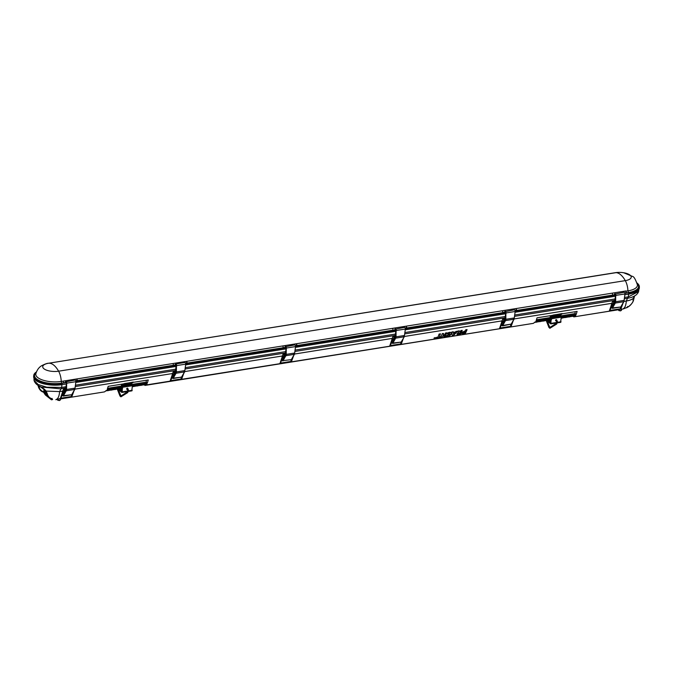 <?xml version="1.0" encoding="UTF-8"?>
<svg xmlns="http://www.w3.org/2000/svg" width="673" height="673" viewBox="0 0 673 673"><rect width="100%" height="100%" fill="white"/><g stroke="black" fill="none" stroke-linecap="round" stroke-linejoin="round"><path stroke-width="1.01" d="M60.705 398.694L60.41 399.913L59.476 400.553L57.718 400.225L57.516 399.35C59.611 398.542 60.578 398.391 60.402 398.887M57.39 399.417L55.817 399.669L57.516 399.35M44.561 393.091L43.35 391.905C40.935 391.164 39.286 389.49 38.42 386.891L38.067 385.469M43.35 391.905L43.829 391.854C41.457 391.114 39.858 389.507 39.051 387.017L38.42 386.891M44.468 393.082L43.829 391.854L43.964 388.876M40.515 386.782L39.051 387.017L38.731 385.865M144.199 384.763L144.745 385.183L146.697 383.719M146.142 384.09L144.712 384.636M561.24 317.765L574.978 315.57M621.793 309.033L621.499 310.253L620.565 310.892L618.807 310.564L618.605 309.689C620.708 308.882 621.675 308.73 621.49 309.227M618.479 309.757L573.859 316.882L618.605 309.689M638.862 289.424L638.61 291.569L628.397 296.843L628.574 293.975M66.047 386.706L61.697 387.404L46.79 387.219L38.184 384.519L34.02 380.338L33.97 378.176M46.21 390.971L47.312 394.008C48.178 396.599 49.819 398.265 52.233 399.013L52.587 399.518L51.569 399.821L45.276 394.698L44.384 392.897L44.485 390.836M105.838 390.853L107.672 390.239M107.436 390.592L106.065 390.601M534.665 322.325L536.103 321.778M535.868 322.131L534.892 322.073M634.496 296.078L634.26 297.138L633.621 297.104M73.937 391.013L71.927 396.431L60.351 398.281C61.436 397.583 62.253 395.177 62.774 391.072L59.603 391.577L46.21 391.106L40.111 386.571M442.371 333.514L443.709 333.572L442.371 333.514L440.672 337.459L442.026 337.249L442.859 335.978L444.601 335.701L443.759 336.971L444.609 335.549M443.263 334.893L445.004 334.616L445.459 333.017L446.83 332.799L445.131 336.752L443.759 336.971M457.733 331.066L459.238 330.822L460.458 331.94L460.845 330.569L462.208 330.35L460.509 334.296L457.102 334.641L457.051 333.69L458.565 332.361M457.11 334.515L457.051 333.69L457.11 334.515M434.379 338.494L434.026 338.14L435.481 337.913L434.035 338.014L435.49 337.779M452.281 335.23L451.785 332.016L453.249 331.781L453.425 332.428L457.48 331.377L453.619 335.398L452.239 335.617L452.29 335.162M133.271 382.34L148.279 379.942L147.311 383.046L132.404 385.427M122.284 387.051L107.234 389.448L108.202 386.344L123.252 383.938M551.111 318.522L536.07 320.928L537.037 317.816L552.087 315.41M562.106 313.811L577.114 311.414L576.147 314.518L561.232 316.907M461.745 333.514L462.486 332.033L465.38 330.948L465.691 329.795L467.054 329.577L465.354 333.488L461.737 333.556L462.477 332.184L464.387 331.293L462.502 332.201L461.796 333.589M439.318 336.887L440.722 336.66L439.309 337.022L440.462 333.825L439.099 334.044L437.946 337.24L439.099 334.044M437.946 337.24L436.533 337.467L435.986 338.216L436.541 337.333L437.955 337.106M446.014 336.239L447.225 335.373L446.014 336.239C447.882 336.752 449.631 336.079 451.247 334.212C451.322 332.277 449.985 332.041 447.217 333.48L447.234 333.244C450.018 331.739 451.356 332.008 451.255 334.044M451.247 334.212L451.39 333.539M447.225 335.373L449.976 334.001M573.16 316.192L575.827 315.435L573.867 316.882L573.152 316.335M623.005 303.271L620.994 308.697L609.41 310.547C610.504 309.841 611.311 307.435 611.841 303.33L513.322 319.069M620.363 308.983L609.41 310.547M513.188 320.819L511.186 326.245L499.602 328.096C500.687 327.389 501.503 324.983 502.024 320.878L403.506 336.618M510.546 326.531L499.602 328.096M403.371 338.368L401.369 343.794L389.785 345.644C390.878 344.938 391.686 342.532 392.216 338.426L293.697 354.166M400.738 344.08L389.785 345.644M293.563 355.916L291.552 361.334L279.976 363.184C281.062 362.486 281.878 360.08 282.399 355.975L183.88 371.715M183.746 373.465L181.744 378.882L170.16 380.733C171.253 380.035 172.061 377.629 172.591 373.523L74.072 389.263M106.561 390.374L104.466 391.896L60.654 398.896L104.466 391.896L106.435 390.441L122.276 387.909M132.404 386.285L146.992 383.955L145.032 385.41L533.302 323.368L144.745 385.183M533.336 323.36L535.262 321.913L543.456 320.6M540.049 321.484L551.111 319.381M551.423 319.33L550.817 319.431M144.737 384.653L145.183 384.645L144.737 384.653M144.459 384.359L141.254 384.981M141.052 385.242L141.507 385.234L141.052 385.242M140.783 384.948L137.578 385.57M137.376 385.831L137.822 385.822L137.376 385.831M137.099 385.536L133.902 386.151M133.691 386.42L134.146 386.411L133.691 386.42M133.422 386.125L132.404 386.395M122.629 388.245L122.175 388.262M122.385 387.993L119.18 388.506M118.978 388.775L119.432 388.758L118.978 388.775M118.709 388.481L115.504 389.095M115.302 389.364L115.748 389.347L115.302 389.364M115.024 389.07L111.827 389.684M111.617 389.945L112.071 389.936L111.617 389.945M111.348 389.65L108.143 390.273M107.941 390.533L108.395 390.525L107.941 390.533M569.484 316.781L572.891 315.898M572.664 316.251L569.686 316.512M569.459 316.848L569.005 316.857L569.459 316.848M565.783 317.353L569.215 316.487M568.979 316.84L566.01 317.101M566.254 317.353L565.808 317.37L566.254 317.353M562.123 317.959L565.53 317.076M565.303 317.429L562.334 317.69M562.098 318.018L561.644 318.035L562.098 318.018M561.223 318.085L561.854 317.664M551.54 319.709L547.612 320.045M550.951 322.788L547.41 320.314L550.59 319.784M547.864 320.298L547.41 320.314M543.708 320.878L547.141 320.012M546.905 320.373L543.935 320.634M544.179 320.886L543.734 320.895L544.179 320.886M543.229 320.962L540.259 321.223M536.347 322.056L539.78 321.189M539.553 321.543L536.574 321.803M536.827 322.064L536.373 322.073L536.827 322.064M623.333 308.957L628.01 307.006C630.534 305.483 632.359 303.254 633.495 300.335L634.26 297.138C633.276 298.98 630.626 300.276 626.302 301.016L624.048 301.378M75.578 385.183L175.855 369.157M185.395 367.635L285.672 351.609M295.203 350.086L395.48 334.06M405.02 332.538L505.297 316.512M514.828 314.989L615.105 298.963M624.645 297.441L628.397 296.843L627.514 298.299L630.921 297.542C634.942 296.305 637.499 294.311 638.61 291.569M447.217 333.48L447.73 334.136C449.253 333.278 449.976 333.371 449.892 334.422L447.217 335.524M435.986 338.216L440.167 337.543L440.714 336.794M440.445 334.102L439.09 334.313M465.38 330.948L465.691 329.795M464.404 331.099L465.371 331.049M465.682 329.93L467.045 329.711L465.354 333.488M536.095 320.861L551.195 318.447M561.215 316.848L576.147 314.518M576.147 314.459L575.07 313.601L575.154 311.725M107.268 389.389L122.368 386.975M132.388 385.368L147.311 383.046M147.311 382.987L146.234 382.121L146.327 380.253M456.042 331.335L457.48 331.377M455.545 332.092L456.025 331.612M453.425 332.428L455.537 332.319M453.249 331.781L453.417 332.664M451.768 332.294L453.232 332.058M460.458 331.94L459.97 332.21L459.238 330.822M460.845 330.569L460.45 332.134M459.23 331.099L457.724 331.343M457.707 331.41L458.557 332.546L457.043 333.833L457.102 334.641M460.828 330.847L462.191 330.628M446.813 333.076L445.459 333.017M445.004 334.616L445.45 333.295M444.996 334.801L443.255 335.078L443.709 333.572M440.672 337.459L442.354 333.791M61.31 396.952L62.867 391.038M71.927 396.431L71.338 396.607L71.447 394.782M73.517 391.753L71.666 396.262L71.75 394.731M75.435 386.512L175.535 370.52L173.466 371.025L172.591 373.523M171.127 379.404L172.683 373.49M181.744 378.882L181.155 379.059L181.256 377.233M183.334 374.213L181.483 378.714L181.567 377.183M185.252 368.964L285.352 352.972L283.274 353.485L282.399 355.975M280.935 361.855L282.492 355.941M291.552 361.334L290.963 361.51L291.072 359.685M293.142 356.665L291.291 361.165L291.384 359.634M295.06 351.424L395.16 335.423L393.091 335.936L392.216 338.426M390.752 344.307L392.309 338.393M402.959 339.116L401.369 343.794M404.877 333.875L504.977 317.875L502.899 318.388L502.024 320.878M500.561 326.758L502.117 320.844M512.767 321.568L511.186 326.245M514.685 316.327L614.794 300.326L612.716 300.839L611.841 303.33M610.377 309.21L611.934 303.304M622.584 304.019L620.994 308.697M52.587 399.518L52.191 399.148L51.325 399.728A0.454 0.454 0 0 0 51.577 399.821L51.577 399.821M45.562 390.407L44.359 390.601L44.426 389.255M44.098 388.977L44.182 390.87L45.385 390.677M52.233 399.013L52.048 398.424L52.2 399.055M626.908 307.309L626.706 307.78M634.563 295.859L633.503 300.326L632.872 300.015L633.495 300.335C632.965 302.455 631.131 304.684 628.002 307.014L627.564 306.459L628.01 307.006L626.597 307.83M38.841 385.915L41.12 387.009L60.814 388.851L66.114 387.799M47.27 393.587L47.312 394.008M467.003 329.863L465.708 330.056L465.405 331.15L464.387 331.309M575.07 313.601L560.399 315.94M550.278 317.563L536.541 319.751M146.234 382.121L131.572 384.468M121.443 386.083L107.714 388.279M434.186 338.208L435.078 337.51M458.431 333.539L460.13 332.933L459.676 333.791L458.431 333.539L458.683 333.951M65.727 388.069L63.649 388.573L62.774 391.072M175.047 372.615L174.383 371.656L174.332 372.901L173.92 372.573L173.92 370.958M174.627 371.151L174.509 371.639M284.856 355.066L284.199 354.107L284.141 355.352L283.728 355.024L283.737 353.409M284.443 353.603L284.326 354.091M393.545 335.861L393.957 337.804L394.252 336.054M394.571 337.602L394.016 336.559C394.462 335.852 394.681 336.172 394.672 337.518M401.192 342.086L400.78 343.962L400.881 342.136M503.362 318.312L503.766 320.255L504.069 318.506M504.38 320.054L503.825 319.01C504.279 318.304 504.498 318.623 504.481 319.969M511.009 324.537L510.588 326.413L510.698 324.596M613.179 300.764L613.583 302.707L613.885 300.957M614.197 302.505L613.641 301.462C614.087 300.755 614.306 301.075 614.298 302.421M620.817 306.989L620.405 308.865L620.506 307.048M65.231 390.163L64.574 389.204L64.515 390.449L64.103 390.121L64.112 388.506M64.818 388.7L64.574 389.204L64.919 388.725M463.251 332.63L463.579 333.11L463.243 332.773L465.018 332.067L464.555 332.958L463.243 332.773M458.683 333.816L459.676 333.791M459.684 333.657L460.139 332.773M174.332 372.901L174.879 372.817M284.141 355.352L284.696 355.268M394.504 337.72L393.957 337.804M504.321 320.171L503.766 320.255M614.129 302.623L613.583 302.707M64.515 390.449L65.062 390.357M463.588 332.975L464.555 332.958M464.563 332.815L465.026 331.898M145.561 384.317L146.319 384.199M434.363 338.115L435.204 337.661M453.585 334.59L453.526 333.522L454.763 333.328L453.585 334.59L454.771 333.143M453.535 333.345L453.594 334.456M630.021 275.106A10.903 4.24 2.7 0 0 623.635 272.742L632.578 276.443C633.941 276.603 635.548 279.413 637.407 284.856A17.49 6.806 -177.3 0 1 627.926 290.879A4.055 1.767 80.9 0 1 628.422 292.562L626.428 292.881L625.949 291.173L627.926 290.871A11.273 4.904 80.9 0 0 625.301 280.633A10.903 4.24 2.7 0 0 630.021 275.106M623.635 272.742A27.046 27.046 0 0 0 617.402 272.447L617.402 272.447A10.903 4.24 2.7 0 0 615.358 272.674A27.046 11.769 80.9 0 1 620.43 274.542A27.046 11.769 80.9 0 1 625.301 280.633L58.601 371.193A10.903 4.24 -177.3 0 1 43.93 368.762A10.903 4.24 -177.3 0 1 48.658 363.235A27.046 11.769 80.9 0 1 53.731 365.103A27.046 11.769 80.9 0 1 58.601 371.193A11.273 4.904 80.9 0 1 61.226 381.431L625.949 290.955L625.831 293.066L624.897 293.209M637.163 283.51L638.139 284.906A18.701 7.277 -177.3 0 1 628.422 292.562M615.046 272.725A11.273 4.904 80.9 0 1 615.198 272.7A11.273 4.904 80.9 0 1 615.358 272.674L48.658 363.235A11.273 4.904 80.9 0 0 48.498 363.252L48.498 363.252C47.194 363.227 44.889 364.059 41.6 365.75C41.053 366.104 37.57 367.929 35.854 373.767A17.49 6.806 2.7 0 0 37.713 377.536A17.49 6.806 2.7 0 0 61.226 381.431A4.055 1.767 80.9 0 1 61.723 383.122A18.701 7.277 2.7 0 1 41.516 381.515A18.701 7.277 2.7 0 1 35.114 373.751L36.224 372.455M516.132 308.722L516.014 310.606L515.089 310.749L516.713 310.505L516.132 308.722M504.8 312.6L504.8 312.045L503.051 312.676L505.802 312.255M503.068 312.693L502.437 310.909M406.315 326.27L406.198 328.155L405.272 328.298L406.904 328.054L406.315 326.27M395.076 329.947L395.985 329.804M393.251 330.233L392.628 328.458M295.464 345.863L297.087 345.602L296.507 343.81L296.389 345.703L295.455 345.846M285.259 347.495L283.426 347.773M286.176 347.352L283.442 347.781L282.811 346.006M185.647 363.412L187.271 363.151L186.69 361.359L186.572 363.243L185.647 363.395M175.417 365.027L173.609 365.321M176.36 364.892L173.626 365.33L173.003 363.546M76.882 378.907L76.764 380.792L75.83 380.943L77.462 380.699L76.882 378.907M65.601 382.575L63.8 382.87M614.701 294.858L612.867 295.136M615.61 294.715L612.884 295.144L612.262 293.361M624.906 293.226L626.428 292.881M63.186 381.095L63.716 382.802L61.723 383.122M173.525 365.254L77.361 380.624M283.341 347.705L187.178 363.075M393.15 330.157L296.986 345.527M502.967 312.609L406.803 327.978M612.783 295.06L516.612 310.43M63.716 382.802L66.543 382.441M66.467 383.955L62.034 384.662A19.517 7.596 -177.3 0 1 35.787 380.321A19.517 7.596 -177.3 0 1 33.65 376.51L33.743 375.467A19.483 7.58 -177.3 0 1 35.963 372.278M624.931 293.361L628.675 292.763L628.733 294.109A19.517 7.596 2.7 0 0 639.342 287.792L639.35 286.748A19.483 7.58 2.7 0 0 639.35 286.748A19.483 7.58 2.7 0 0 637.449 283.375M628.733 294.109L624.906 294.715M615.534 296.213L515.097 312.264M505.726 313.761L405.281 329.812M395.909 331.309L295.472 347.361M286.101 348.858L185.655 364.909M176.284 366.406L75.847 382.457M127.466 389.364A0.673 0.547 -51.3 0 1 127.088 388.271A0.673 0.547 -51.3 0 1 127.904 388.733M126.835 389.288A0.673 0.547 128.7 0 0 127.365 389.28M127.483 391.038L122.2 391.879L122.41 387.32L121.737 386.352L131.757 384.746L132.43 385.722L131.765 390.786M122.2 391.879L121.746 392.384L117.548 389.028M122.116 391.316L119.087 388.893M127.306 389.305L126.709 388.834M117.775 388.994L121.897 392.224L122.25 386.992M122.217 386.95L121.333 385.326L122.722 384.022M121.603 384.973L124.505 383.534L133.439 382.197L131.622 383.366L121.603 384.973L121.737 386.352M131.757 384.746L131.622 383.366M123.352 383.879L133.313 382.062M285.175 347.697L286.05 346.965A0.993 0.429 80.9 0 1 286.218 348.025A55.632 24.211 80.9 0 1 285.201 354.091A3.693 1.607 80.9 0 1 284.906 354.94L283.257 357.876A0.993 0.429 80.9 0 1 282.87 357.969A0.993 0.429 80.9 0 1 282.61 357.573A1.464 0.639 -99.1 0 0 282.399 357.17M282.172 359.13L282.324 357.708M282.87 360.989L285.874 355.697L294.286 354.351A3.609 1.573 80.9 0 0 294.656 353.039L286.235 354.385L286.235 348.908A56.355 24.531 -99.1 0 0 286.277 348.025A1.169 0.513 -99.1 0 0 286.008 346.814A1.169 0.513 -99.1 0 0 285.436 346.511L285.461 346.427A1.262 0.547 80.9 0 1 285.621 346.351A1.262 0.547 80.9 0 1 286.395 348.05L295.531 346.587L294.656 353.039L295.531 346.587A1.262 0.547 -99.1 0 0 294.757 344.896A1.262 0.547 -99.1 0 0 294.631 344.955M286.235 348.908L285.638 354.234A3.155 1.371 80.9 0 1 285.31 355.386L282.357 360.669L291.291 359.643M284.755 355.151L284.553 353.628M282.887 357.657L283.585 356.084L284.452 355.697M282.98 357.809L284.334 355.899M555.679 320.76A0.673 0.547 128.7 0 0 556.293 320.701M556.394 320.785A0.673 0.547 -51.3 0 1 555.932 319.742A0.673 0.547 -51.3 0 1 556.756 320.087M546.383 320.499L550.766 323.915L556.369 323.023M560.601 322.258L561.265 317.193L560.289 315.284L550.27 316.882L551.246 318.792L550.766 323.915M551.549 315.502L550.169 316.798L551.052 318.422M551.086 318.464L550.724 323.696L546.602 320.466M556.142 320.785L555.553 320.314M560.289 315.275L562.275 313.668L553.341 315.006L550.27 316.882L560.289 315.284M562.148 313.534L552.18 315.351M395.001 329.585L395.859 329.425M391.98 341.581L392.132 340.159M401.125 342.103L404.338 336.651L401.125 342.103L392.687 343.44L395.682 338.149L404.103 336.803A3.609 1.573 80.9 0 0 404.465 335.491L396.052 336.837L396.044 331.36A56.355 24.531 -99.1 0 0 396.086 330.477A1.169 0.513 -99.1 0 0 395.825 329.265A1.169 0.513 -99.1 0 0 395.244 328.962L395.303 328.861A1.262 0.547 80.9 0 1 395.43 328.803A1.262 0.547 80.9 0 1 396.212 330.502L405.348 329.038L404.465 335.491L405.348 329.038A1.262 0.547 -99.1 0 0 404.574 327.347A1.262 0.547 -99.1 0 0 404.439 327.406M396.044 331.36L395.446 336.685L396.052 336.837A3.609 1.573 -99.1 0 1 395.682 338.149L395.127 337.838L392.174 343.121L401.142 342.086M394.134 336.559L394.361 336.088M392.696 340.109L393.402 338.536L394.269 338.149M392.796 340.26L394.151 338.359M504.8 312.045L505.675 311.877A0.993 0.429 80.9 0 1 505.844 312.928A55.632 24.211 80.9 0 1 504.826 318.994A3.693 1.607 80.9 0 1 504.531 319.843L502.882 322.779A0.993 0.429 80.9 0 1 502.495 322.872A0.993 0.429 80.9 0 1 502.235 322.476A1.464 0.639 -99.1 0 0 502.024 322.073M501.797 324.033L501.949 322.611M501.999 325.606L501.536 324.512L502.521 325.9L505.499 320.6L513.911 319.254A3.609 1.573 80.9 0 0 514.281 317.942L505.86 319.288L505.86 313.811A56.355 24.531 -99.1 0 0 505.903 312.937A1.169 0.513 -99.1 0 0 505.633 311.717A1.169 0.513 -99.1 0 0 505.061 311.414L505.12 311.321A1.262 0.547 80.9 0 1 505.246 311.254A1.262 0.547 80.9 0 1 506.02 312.953L515.156 311.49L514.281 317.942L515.156 311.49A1.262 0.547 -99.1 0 0 514.382 309.799A1.262 0.547 -99.1 0 0 514.256 309.858M505.86 313.811L505.263 319.145A3.155 1.371 80.9 0 1 504.943 320.289L501.982 325.597L511.202 324.1L502.495 325.892M503.942 319.01L504.178 318.539M502.512 322.56L503.211 320.987L504.077 320.6M502.605 322.712L503.959 320.811M614.626 294.488L615.484 294.328M611.606 306.484L611.757 305.062M612.312 308.343L615.307 303.052L623.728 301.706A3.609 1.573 80.9 0 0 624.09 300.394L615.677 301.74L615.669 296.263A56.355 24.531 -99.1 0 0 615.711 295.388A1.169 0.513 -99.1 0 0 615.45 294.168A1.169 0.513 -99.1 0 0 614.878 293.865L614.895 293.781A1.262 0.547 80.9 0 1 615.063 293.706A1.262 0.547 80.9 0 1 615.837 295.405L624.973 293.941L624.09 300.394L624.973 293.941A1.262 0.547 -99.1 0 0 624.199 292.25A1.262 0.547 -99.1 0 0 624.073 292.309M615.669 296.263L615.072 301.597A3.155 1.371 80.9 0 1 614.752 302.741L611.799 308.024L620.733 306.997M613.759 301.462L613.986 300.991M612.388 304.877L612.262 304.894A0.993 0.429 -99.1 0 0 612.438 305.222L612.691 305.222M612.321 305.02L613.027 303.439L613.894 303.052M612.422 305.163L613.776 303.262M175.359 364.69L176.233 364.514A0.993 0.429 80.9 0 1 176.41 365.574A55.632 24.211 80.9 0 1 175.392 371.639A3.693 1.607 80.9 0 1 175.089 372.489L173.449 375.425A0.993 0.429 80.9 0 1 173.062 375.517A0.993 0.429 80.9 0 1 172.801 375.113A1.464 0.639 -99.1 0 0 172.582 374.718M172.355 376.678L172.507 375.256M173.062 378.529L176.057 373.246L184.478 371.9A3.609 1.573 80.9 0 0 184.839 370.587L176.427 371.933L176.419 366.449A56.355 24.531 -99.1 0 0 176.461 365.574A1.169 0.513 -99.1 0 0 176.2 364.362A1.169 0.513 -99.1 0 0 175.619 364.059L175.678 363.958A1.262 0.547 80.9 0 1 175.804 363.9A1.262 0.547 80.9 0 1 176.578 365.599L185.723 364.135L184.839 370.587L185.723 364.135A1.262 0.547 -99.1 0 0 184.949 362.444A1.262 0.547 -99.1 0 0 184.814 362.503M176.419 366.449L175.821 371.782A3.155 1.371 80.9 0 1 175.502 372.935L172.54 378.218L181.5 377.2L184.722 371.462M174.946 372.699L174.736 371.176M173.129 375.071L173.011 375.088A0.993 0.429 -99.1 0 0 173.188 375.408L173.441 375.416M173.07 375.206L173.777 373.633L174.635 373.246M173.171 375.357L174.526 373.448M65.567 382.222L66.425 382.062M62.547 394.227L62.698 392.805M63.245 396.077L66.248 390.794L74.661 389.448A3.609 1.573 80.9 0 0 75.031 388.136L66.61 389.482L66.61 383.997A56.355 24.531 -99.1 0 0 66.652 383.122A1.169 0.513 -99.1 0 0 66.383 381.911A1.169 0.513 -99.1 0 0 65.811 381.608L65.87 381.507A1.262 0.547 80.9 0 1 65.996 381.448A1.262 0.547 80.9 0 1 66.77 383.147L75.906 381.684L75.031 388.136L75.906 381.684A1.262 0.547 -99.1 0 0 75.132 379.993A1.262 0.547 -99.1 0 0 75.006 380.052M66.61 383.997L66.013 389.331A3.155 1.371 80.9 0 1 65.685 390.483L62.732 395.766L71.7 394.731L63.27 396.094L62.286 394.706M65.13 390.239L64.692 389.204M63.556 393.024L63.136 392.603A1.556 0.673 -99.1 0 0 62.799 392.048A1.464 0.639 80.9 0 1 63.169 392.603L63.186 392.637A0.993 0.429 -99.1 0 0 63.38 392.956L63.632 392.973A0.993 0.429 80.9 0 1 63.245 393.066A0.993 0.429 80.9 0 1 62.984 392.662A1.464 0.639 -99.1 0 0 62.774 392.266M63.254 392.754L63.96 391.181L64.827 390.794M63.355 392.906L64.709 390.996M57.441 399.77L59.611 400.342L60.25 399.585M144.173 384.771L144.712 385.2M575.524 315.191L573.581 316.655M573.118 316.335L573.539 316.672M618.521 310.11L620.691 310.682L621.339 309.925M61.874 384.535L61.697 387.404L59.603 391.577C59.266 396.271 58.004 398.971 55.817 399.669M51.442 399.787L45.394 394.984A0.454 0.454 0 0 1 45.284 394.858L43.484 392.115C41.322 391.678 39.623 389.961 38.411 386.975L38.041 385.452M141.036 385.225L144.232 384.72M137.351 385.814L140.548 385.309M133.675 386.403L136.871 385.89M132.388 386.613L133.195 386.479M118.961 388.758L122.158 388.245M115.276 389.347L118.473 388.834M111.6 389.928L114.797 389.423M107.924 390.517L111.121 390.012M146.142 384.199L144.939 384.392M533.319 323.36L535.388 321.845M573.371 315.931L574.969 315.671M621.743 309.235L620.952 309.361M624.502 298.778L627.514 298.299L626.302 301.016C625.966 305.719 624.704 308.411 622.517 309.109M290.921 361.628L280.128 363.353M181.113 379.177L170.319 380.901M71.296 396.725L60.503 398.45M62.875 390.954L63.699 388.43M173.516 370.882L172.683 373.406M282.5 355.857L283.325 353.333M393.141 335.785L392.309 338.309M502.125 320.76L502.95 318.236M611.942 303.212L612.767 300.688M62.808 391.98L63.666 391.846M172.616 374.432L173.474 374.297M282.433 356.883L283.291 356.749M392.25 339.335L393.108 339.2M502.058 321.787L502.916 321.652M611.875 304.238L612.733 304.103M57.979 400.292L59.392 400.519M619.067 310.632L620.481 310.859M48.498 363.252L617.402 272.447M66.577 382.584L61.975 383.324A19.256 7.487 -177.3 0 1 39.362 380.952A19.256 7.487 -177.3 0 1 36.401 371.976M615.635 294.85L515.114 310.909M505.827 312.398L405.306 328.458M396.01 329.947L295.489 346.006M286.202 347.495L185.681 363.555M176.385 365.044L75.864 381.103M628.675 292.763A19.256 7.487 2.7 0 0 637.028 283.013M61.975 383.324L62.067 383.602A19.483 7.58 -177.3 0 1 35.871 379.269A19.483 7.58 -177.3 0 1 33.743 375.467L36.435 371.883M62.067 383.602L62.034 384.662M628.767 293.049A19.483 7.58 2.7 0 0 639.35 286.757L637.003 282.921M396.035 330.241L295.531 346.301M286.218 347.79L185.714 363.849M176.41 365.338L75.906 381.398M405.339 328.752L505.852 312.693M515.156 311.204L615.66 295.144M132.244 385.141L122.225 386.739M132.43 385.722L122.41 387.32M132.219 390.281L128.274 390.912M122.158 390.441L119.912 388.649M120.316 388.582L122.175 390.071M122.124 391.232L119.18 388.876M131.454 383.812L121.434 385.41L131.454 383.803M128.164 389.322L127.895 388.843L127.845 389.549M118.288 389.617L121.249 396.649M127.677 392.578L127.508 391.837M47.741 395.547A5.182 2.255 80.9 0 1 44.889 389.667M47.135 394.193A4.03 1.758 80.9 0 1 45.453 390.273M46.933 393.528A3.702 1.607 80.9 0 1 45.806 390.777M284.948 354.856L283.14 357.935M284.982 346.839L285.436 346.46M285.747 346.595L285.041 347.049M285.857 346.637A1.035 0.454 -99.1 0 0 285.655 346.578A1.035 0.454 -99.1 0 0 285.554 346.629L285.445 346.553A1.127 0.488 80.9 0 1 286.067 346.982L285.655 346.578M286.277 348.025L286.395 348.05A56.448 24.565 80.9 0 1 286.353 348.925M283.047 357.876L282.761 357.506A1.556 0.673 -99.1 0 0 282.424 356.951A1.464 0.639 80.9 0 1 282.795 357.506M284.931 346.974L285.445 346.553M281.92 359.592L282.357 360.686L281.911 359.609M285.436 346.511L284.923 346.932M295.531 346.587L294.522 354.191L291.325 359.634L282.357 360.686M282.416 356.993A1.556 0.673 80.9 0 1 282.719 357.506L282.61 357.573M285.31 355.386L285.874 355.697A3.609 1.573 -99.1 0 0 286.235 354.385L285.638 354.234M291.308 359.651L294.53 353.914M294.757 344.896L284.948 346.847M285.243 354.023L286.218 348.025M286.227 347.983L286.059 346.999M551.027 323.36L556.453 322.493M557.244 322.367L561.046 321.753M551.246 318.792L561.265 317.193M551.061 318.211L561.08 316.613M550.573 317.824L560.592 316.217M549.151 320.054L551.01 321.543M550.994 321.921L548.747 320.121M550.951 322.704L547.898 320.255L550.674 319.81M556.209 320.752L555.57 320.239M560.449 314.846L550.43 316.445M557.126 320.777L556.865 320.298L556.815 321.004M549.833 327.499L550.22 328.104M556.647 324.024L556.478 323.292M392.813 340.319A0.993 0.429 -99.1 0 1 392.628 339.991L392.569 339.958A1.556 0.673 -99.1 0 0 392.241 339.402A1.464 0.639 80.9 0 1 392.611 339.958L393.066 340.319A0.993 0.429 80.9 0 1 392.687 340.42A0.993 0.429 80.9 0 1 392.426 340.025A1.464 0.639 -99.1 0 0 392.208 339.621M394.765 337.308L394.715 337.392A3.693 1.607 80.9 0 0 395.017 336.542A55.632 24.211 80.9 0 0 396.035 330.477A0.993 0.429 80.9 0 0 395.875 329.434L395.472 329.03A1.035 0.454 -99.1 0 0 395.362 329.08L394.849 329.501M394.79 329.29L395.253 328.912M395.564 329.047L395.261 329.004A1.127 0.488 80.9 0 1 395.875 329.434L395.892 329.467M396.086 330.477L396.212 330.502A56.448 24.565 80.9 0 1 396.17 331.377M394.748 329.425L395.261 329.004M391.728 342.044L392.174 343.121L391.72 342.061M395.446 336.693A3.155 1.371 80.9 0 1 395.127 337.838M395.244 328.962L394.731 329.383M392.233 339.444A1.556 0.673 80.9 0 1 392.536 339.966L392.426 340.025M405.348 329.038L404.347 336.365M392.182 343.154L392.712 343.449M392.956 340.387L395.009 336.517L396.035 330.477M502.58 322.779L504.531 319.784L502.58 322.779M504.607 311.742L505.061 311.363M505.373 311.498L504.666 311.952M505.482 311.54A1.035 0.454 -99.1 0 0 505.28 311.481A1.035 0.454 -99.1 0 0 505.179 311.532L505.07 311.456A1.127 0.488 80.9 0 1 505.692 311.885L505.28 311.481M505.903 312.937L506.02 312.953A56.448 24.565 80.9 0 1 505.978 313.828M502.807 322.83L502.386 322.409A1.556 0.673 -99.1 0 0 502.05 321.854A1.464 0.639 80.9 0 1 502.428 322.409L502.437 322.443M504.557 311.877L505.07 311.456M505.061 311.414L504.548 311.835M515.156 311.49L514.147 319.103L510.958 324.537M502.05 321.896A1.556 0.673 80.9 0 1 502.344 322.417L502.235 322.476M504.943 320.289L505.499 320.6A3.609 1.573 -99.1 0 0 505.86 319.288L505.263 319.145M510.942 324.554L514.155 318.817M504.573 319.759L504.826 318.994M504.868 318.926L505.844 312.928M505.709 311.919L505.835 312.903M614.373 294.328L614.886 293.908A1.127 0.488 80.9 0 1 615.501 294.337A0.993 0.429 80.9 0 1 615.66 295.38A55.632 24.211 80.9 0 1 614.642 301.454A3.693 1.607 80.9 0 1 614.34 302.295L612.699 305.239A0.993 0.429 80.9 0 1 612.312 305.323A0.993 0.429 80.9 0 1 612.051 304.928A1.464 0.639 -99.1 0 0 611.833 304.524M611.353 306.947L612.337 308.352L620.75 307.006L623.972 301.268M612.203 304.861A1.556 0.673 -99.1 0 0 611.866 304.305A1.464 0.639 80.9 0 1 612.237 304.861L612.438 305.222M614.415 294.194L614.878 293.815M615.189 293.95L614.474 294.404M615.711 295.388L615.837 295.405A56.448 24.565 80.9 0 1 615.795 296.28M614.39 302.211L612.699 305.239M614.878 293.865L614.365 294.286M624.973 293.941L623.964 301.554L620.767 306.989M611.858 304.347A1.556 0.673 80.9 0 1 612.161 304.869L612.051 304.928M614.752 302.741L615.307 303.052A3.609 1.573 -99.1 0 0 615.677 301.74L615.072 301.597M624.199 292.25L614.382 294.21M611.479 304.129L612.253 304.894M615.66 295.338L615.097 293.933M175.14 372.396L173.188 375.416M172.103 377.141L173.079 378.546L181.752 377.023M184.949 362.444L175.628 364.009M175.939 364.143L175.224 364.598M176.04 364.186A1.035 0.454 -99.1 0 0 175.846 364.127A1.035 0.454 -99.1 0 0 175.737 364.169L175.636 364.101A1.127 0.488 80.9 0 1 176.25 364.522L175.846 364.127M176.461 365.574L176.578 365.599A56.448 24.565 80.9 0 1 176.545 366.474M173.365 375.475L172.944 375.054A1.556 0.673 -99.1 0 0 172.616 374.499A1.464 0.639 80.9 0 1 172.986 375.054L172.221 374.323M175.123 364.522L175.636 364.101M175.619 364.059L175.106 364.48M172.608 374.541A1.556 0.673 80.9 0 1 172.911 375.054L172.801 375.113M175.502 372.935L176.057 373.246A3.609 1.573 -99.1 0 0 176.427 371.933L175.821 371.782M172.557 378.251L172.095 377.158M175.434 371.572L176.267 364.564M65.306 382.071L65.819 381.65A1.127 0.488 80.9 0 1 66.442 382.071A0.993 0.429 80.9 0 1 66.593 383.122A55.632 24.211 80.9 0 1 65.575 389.187A3.693 1.607 80.9 0 1 65.281 390.037L63.632 392.965M65.357 381.928L65.811 381.557M66.122 381.692L65.407 382.146M66.652 383.122L66.77 383.147A56.448 24.565 80.9 0 1 66.728 384.022M65.323 389.945L63.632 392.973M62.286 394.689L62.749 395.8M65.811 381.608L65.298 382.028M75.906 381.684L74.896 389.288L71.7 394.731M62.791 392.09A1.556 0.673 80.9 0 1 63.094 392.603L62.984 392.662M65.685 390.483L66.248 390.794A3.609 1.573 -99.1 0 0 66.61 389.482L66.013 389.331M71.683 394.748L74.905 389.011M66.602 383.08L66.442 382.071M66.459 382.113L66.03 381.675M34.02 380.338C34.87 383.173 37.234 385.402 41.12 387.009M107.529 390.626L106.174 390.845M146.007 384.476L145.217 384.603M144.081 384.788L145.023 385.41M535.01 322.317L535.96 322.165M573.026 316.352L573.859 316.882M573.648 316.142L574.835 315.957M144.527 384.821L145.006 384.746M144.325 384.746L141.54 385.192M140.842 385.41L141.33 385.335M140.64 385.335L137.864 385.78M137.166 385.999L137.645 385.923M136.964 385.923L134.179 386.369M133.49 386.588L133.969 386.512M133.288 386.512L132.388 386.655M122.25 388.279L119.466 388.716M118.768 388.944L119.247 388.868M118.566 388.859L115.79 389.305M115.091 389.532L115.571 389.448M114.89 389.448L112.105 389.894M111.415 390.113L111.895 390.037M111.213 390.037L108.429 390.483M107.73 390.702L108.21 390.626M572.959 316.36L573.438 316.285M569.972 316.731L572.748 316.285M569.274 316.949L569.753 316.874M566.296 317.32L569.072 316.874M565.598 317.538L566.077 317.463M562.611 317.908L565.396 317.463M561.921 318.127L562.401 318.051M561.223 318.127L561.711 318.051M547.199 320.483L547.679 320.398M544.213 320.844L546.998 320.398M543.523 321.063L544.003 320.987M540.537 321.433L543.321 320.987M539.839 321.652L540.326 321.576M536.861 322.022L539.637 321.576M536.162 322.241L536.642 322.165M63.733 388.54L60.444 398.206M170.252 380.666L173.541 371M283.358 353.451L280.069 363.117M389.877 345.56L393.167 335.903M502.983 318.354L499.694 328.012M612.792 300.806L609.502 310.463M44.225 390.878L44.94 390.761M39.757 386.395C41.785 387.068 43.863 388.649 46 391.139L47.043 393.882C48.338 395.564 46.092 395.842 52.115 399.022L52.258 398.921M467.037 329.787L465.363 333.48L461.745 333.564M131.95 390.845L128.198 391.442M127.407 391.568L121.931 392.443M120.467 388.557L122.183 389.928M127.39 391.888L127.634 389.499L126.726 388.767M117.253 389.07L119.987 396.061L120.913 396.826L127.803 392.536L128.425 389.894L127.239 388.203M120.753 396.086L127.348 391.913M44.813 389.6L45.873 393.848L48.069 396.086M282.82 357.514L282.037 356.774M285.192 354.065L283.257 357.826M557.168 322.897L560.777 322.317M549.303 320.037L551.019 321.408M556.361 323.334L556.605 320.945M546.215 320.525L548.958 327.515L549.883 328.281L556.773 323.982L557.395 321.341L556.201 319.65M556.588 320.937L555.604 320.146M549.849 327.532L547.326 321.257M549.723 327.541L556.319 323.36M394.992 330.149L394.975 329.61M394.757 329.299L404.574 327.347M392.628 339.966L391.846 339.226M396.027 330.451L395.875 329.45M504.573 311.759L514.382 309.799M502.445 322.417L501.663 321.677M614.617 295.06L614.6 294.513M612.581 305.29L614.634 301.42L615.652 295.354M611.791 308.049L611.353 306.964M175.367 365.246L175.35 364.707M181.752 377.031L184.713 371.74L185.723 364.135M175.384 371.605L173.449 375.366M65.55 382.794L65.542 382.256M65.323 381.944L75.132 379.993M63.186 392.611L62.412 391.871M66.585 383.097L65.567 389.154L63.632 392.914"/></g></svg>
